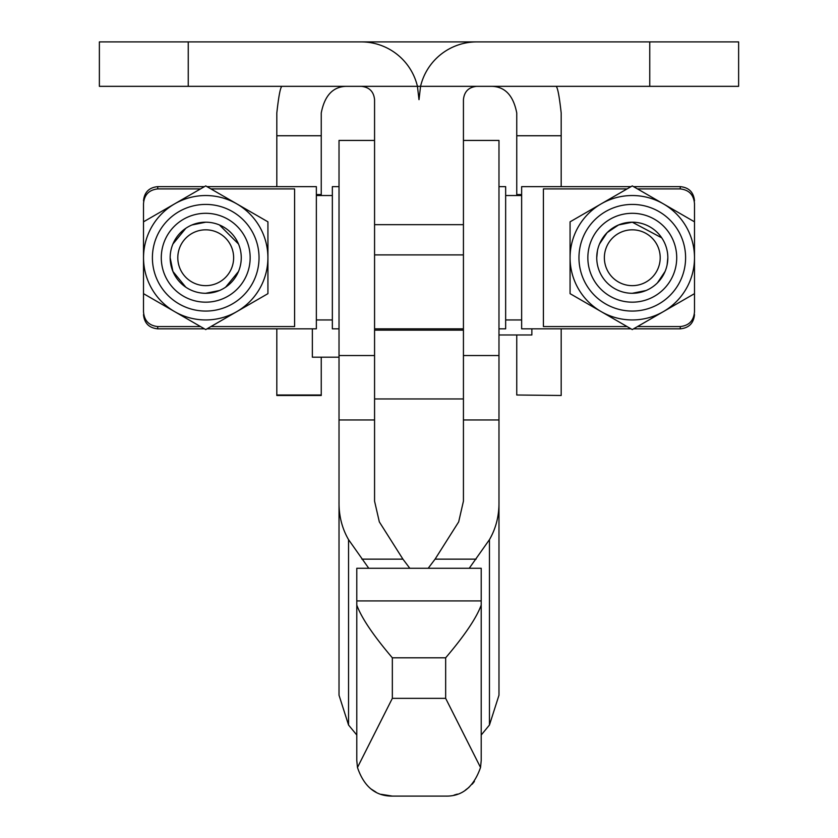 <?xml version="1.0" encoding="UTF-8"?>
<svg xmlns="http://www.w3.org/2000/svg" width="838" height="838" viewBox="0 0 838 838"><rect width="100%" height="100%" fill="white"/><g stroke="black" fill="none" stroke-linecap="round" stroke-linejoin="round"><path stroke-width="1.26" d="M738.624 86.335L649.754 86.335L649.754 41.9L738.624 41.9L738.624 86.335M188.246 86.335L99.376 86.335L99.376 41.9L361.241 41.9A57.759 57.759 0 0 1 417.439 86.335L188.246 86.335L188.246 41.9M463.435 140.438L498.977 140.438L498.977 355.542L463.435 355.542L463.435 99.659C464.242 91.583 468.683 87.142 476.759 86.335M649.754 41.9L476.759 41.9A57.759 57.759 0 0 0 420.561 86.335L419 99.659L417.439 86.335L649.754 86.335M361.241 86.335C369.317 87.142 373.758 91.583 374.565 99.659L374.565 355.542L339.023 355.542L339.023 501.145C338.751 515.38 341.925 528.212 348.545 539.641L368.762 568.279M312.354 328.831L312.354 357.187L339.023 357.187M498.977 334.97L531.858 334.97L531.858 328.831M469.238 568.279L489.455 539.641C496.075 528.212 499.249 515.38 498.977 501.145L498.977 695.215L489.455 725.017L481.211 735.02M409.813 568.279L402.921 559.145L379.331 521.896L374.565 501.145L374.565 355.542M463.435 355.542L463.435 501.145L458.669 521.896L435.079 559.145L428.187 568.279M356.789 735.02L348.545 725.017L339.023 695.215L339.023 501.145M498.977 355.542L498.977 501.145M374.565 140.438L339.023 140.438L339.023 355.542M498.977 446.046L498.977 518.031M339.023 518.031L339.023 446.046M356.789 605.078C361.492 617.899 373.339 635.476 392.341 657.809L445.659 657.809C464.661 635.476 476.508 617.899 481.211 605.078L481.211 600.93L356.789 600.93L356.789 760.548L357.47 767.472C363.996 786.693 375.623 796.236 392.341 796.1L381.185 794.309M375.948 792.099L370.867 788.883M392.341 796.1L445.659 796.1C462.126 796.498 473.742 786.945 480.53 767.472L481.211 760.548L481.211 605.078M474.402 781.466L472.192 784.211M468.987 787.374L465.383 790.119M457.349 794.12L454.07 795.094M481.211 620.696L481.211 568.279L356.789 568.279L356.789 620.696M392.341 657.809L392.341 698.347L357.47 767.472M480.53 767.472L445.659 698.347L445.659 657.809M200.533 326.579L157.733 326.579C148.954 325.584 144.209 320.65 143.508 311.767L143.508 257.737L143.508 311.767M206.996 328.831L316.355 328.831L316.355 186.644L206.996 186.644M238.516 244.026L219.441 224.951M205.719 222.196A35.552 35.552 0 0 1 241.26 257.737A35.552 35.552 0 0 1 205.719 293.29A35.552 35.552 0 0 1 170.166 257.737A35.552 35.552 0 0 1 205.719 222.196L192.007 224.951M185.816 228.282L172.921 244.026M143.508 293.656L174.618 311.61A62.211 62.211 0 0 1 205.719 195.537A62.211 62.211 0 0 1 236.819 311.61A62.211 62.211 0 0 1 174.618 311.61L205.719 329.575L267.93 293.656L267.93 221.829L205.719 185.91L143.508 221.829L143.508 257.737L143.508 203.718C144.209 194.835 148.954 189.901 157.733 188.906L200.533 188.906M210.904 188.906L294.588 188.906L294.588 326.579L210.904 326.579M498.977 328.831L505.649 328.831L505.649 186.644L498.977 186.644M339.023 328.831L332.351 328.831L332.351 186.644L339.023 186.644M694.493 293.656L694.493 257.737A62.211 62.211 0 0 1 601.181 311.61L632.281 329.575L694.493 293.656L694.493 311.767C693.791 320.65 689.046 325.584 680.267 326.579L637.467 326.579M627.096 326.579L543.412 326.579L543.412 188.906L627.096 188.906M637.467 188.906L680.267 188.906C689.046 189.901 693.791 194.835 694.493 203.718L694.493 257.737L694.493 221.829L663.382 203.864L632.281 185.91L601.181 203.864A62.211 62.211 0 0 1 694.493 257.737L694.493 311.767M661.737 237.835L632.281 222.196L618.57 224.951L607.141 232.608L599.484 244.026M597.421 250.813L596.74 257.737M631.004 328.831L521.645 328.831L521.645 186.644L631.004 186.644M632.281 311.066A53.318 53.318 0 0 1 578.964 257.737A53.318 53.318 0 0 1 632.281 204.42A53.318 53.318 0 0 1 685.599 257.737A53.318 53.318 0 0 1 632.281 311.066A53.318 53.318 0 0 1 578.964 257.737A53.318 53.318 0 0 1 632.281 204.42M632.281 293.29A35.552 35.552 0 0 1 596.74 257.737A35.552 35.552 0 0 1 632.281 222.196A35.552 35.552 0 0 1 667.834 257.737A35.552 35.552 0 0 1 632.281 293.29L645.993 290.535M632.281 285.653A27.916 27.916 0 0 1 604.366 257.737A27.916 27.916 0 0 1 632.281 229.822A27.916 27.916 0 0 1 660.197 257.737A27.916 27.916 0 0 1 632.281 285.653M205.719 311.066A53.318 53.318 0 0 1 152.401 257.737A53.318 53.318 0 0 1 205.719 204.42A53.318 53.318 0 0 1 259.036 257.737A53.318 53.318 0 0 1 205.719 311.066A53.318 53.318 0 0 1 152.401 257.737A53.318 53.318 0 0 1 205.719 204.42M205.719 285.653A27.916 27.916 0 0 1 177.803 257.737A27.916 27.916 0 0 1 205.719 229.822A27.916 27.916 0 0 1 233.634 257.737A27.916 27.916 0 0 1 205.719 285.653M170.166 257.737L172.921 271.46L185.816 287.193M570.07 221.829L570.07 293.656L601.181 311.61A62.211 62.211 0 0 1 601.181 203.864L570.07 221.829M205.719 293.29L219.43 290.535M225.621 287.193L238.516 271.46M657.421 282.877L665.079 271.46M667.142 264.672L667.834 257.737M143.508 203.718L143.508 221.829M694.493 203.718L694.493 221.829M281.997 86.335C280.447 86.901 278.719 95.783 276.812 112.994L276.812 186.644M490.094 41.9L347.906 41.9M561.188 186.644L561.188 112.994C559.281 95.783 557.553 86.901 556.003 86.335M321.247 195.537L321.247 112.994C324.746 94.862 333.629 85.968 347.906 86.335M276.812 328.831L276.812 395.484L321.247 395.484L321.247 357.187M490.094 86.335C504.371 85.968 513.254 94.862 516.753 112.994L516.753 195.537M516.753 395.002L561.188 395.484L516.753 395.002L516.753 334.97M561.188 328.831L561.188 395.002M374.565 330.151L463.435 330.151M374.565 224.678L463.435 224.678M489.455 539.641L489.455 725.017M348.545 539.641L348.545 725.017M498.977 419.953L463.435 419.953M476.131 559.145L435.079 559.145M374.565 419.953L339.023 419.953M402.921 559.145L361.869 559.145M392.341 698.347L445.659 698.347M143.508 314.617C144.356 323.259 149.091 327.993 157.733 328.831L157.733 326.579M157.733 188.906L157.733 186.644L204.441 186.644M633.559 328.831L680.267 328.831L680.267 326.579M680.267 188.906L680.267 186.644C688.909 187.492 693.644 192.227 694.493 200.869M676.716 257.737A44.435 44.435 0 0 1 632.281 302.172A44.435 44.435 0 0 1 587.847 257.737A44.435 44.435 0 0 1 632.281 213.302A44.435 44.435 0 0 1 676.716 257.737M250.153 257.737A44.435 44.435 0 0 1 205.719 302.172A44.435 44.435 0 0 1 161.284 257.737A44.435 44.435 0 0 1 205.719 213.302A44.435 44.435 0 0 1 250.153 257.737M321.247 395.002L276.812 395.002M321.247 194.584L316.355 194.584M321.247 135.746L276.812 135.746M561.188 135.746L516.753 135.746M521.645 194.584L516.753 194.584M463.435 398.951L374.565 398.951M463.435 254.899L374.565 254.899M316.355 195.537L332.351 195.537M505.649 195.537L521.645 195.537M680.267 328.831C688.909 327.993 693.644 323.259 694.493 314.617M633.559 186.644L680.267 186.644M505.649 319.948L521.645 319.948M374.565 328.831L463.435 328.831M316.355 319.948L332.351 319.948M157.733 328.831L204.441 328.831M157.733 186.644C149.091 187.492 144.356 192.227 143.508 200.869"/></g></svg>

